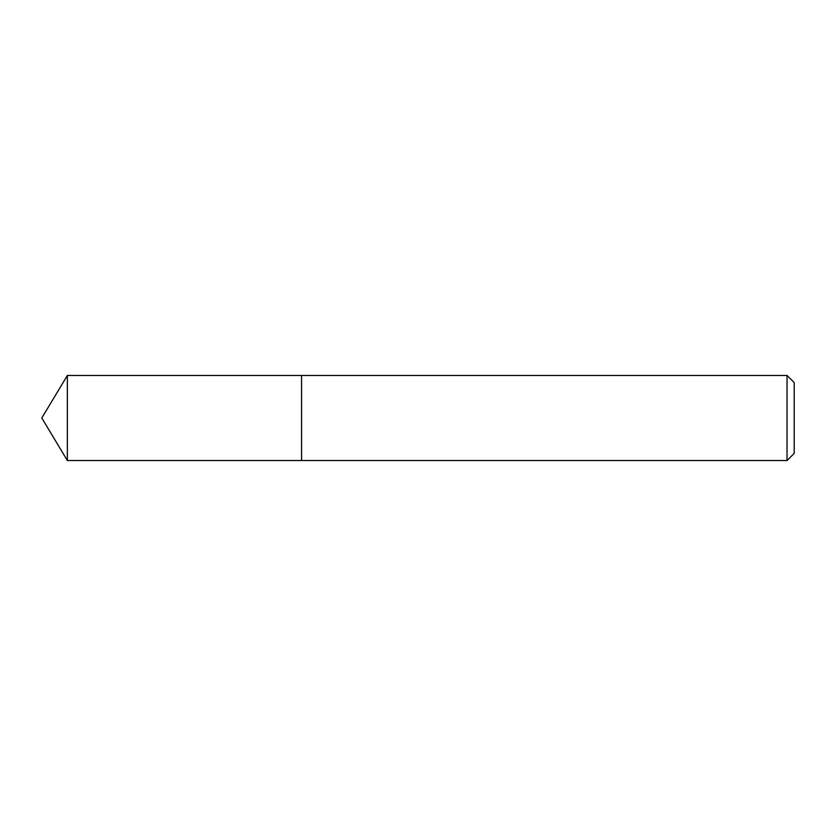 <?xml version="1.0" encoding="UTF-8"?>
<svg xmlns="http://www.w3.org/2000/svg" width="836" height="836" viewBox="0 0 836 836"><rect width="100%" height="100%" fill="white"/><g stroke="black" fill="none" stroke-linecap="round" stroke-linejoin="round"><path stroke-width="1.25" d="M787.031 460.542L794.2 453.384L794.2 382.616L787.031 375.458L67.361 375.458L67.361 460.542L301.556 460.542L301.556 375.458L301.556 460.542L787.031 460.542L787.031 375.458M67.361 460.542L41.8 418L67.361 375.458"/></g></svg>
